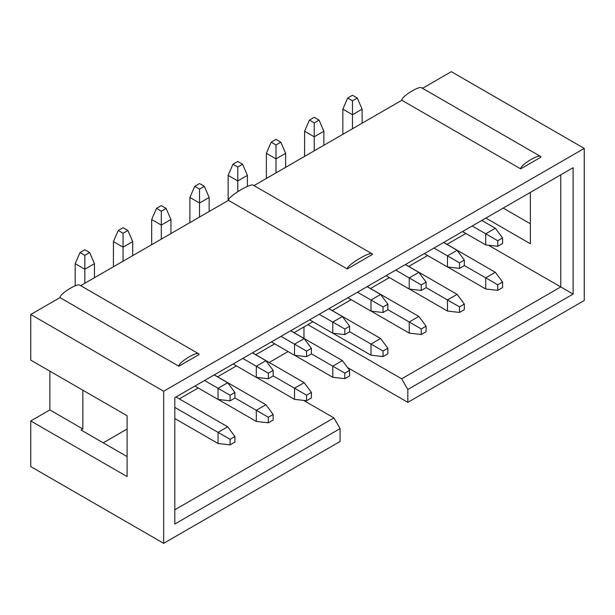 <?xml version="1.0" encoding="UTF-8"?>
<svg xmlns="http://www.w3.org/2000/svg" width="615" height="615" viewBox="0 0 615 615"><rect width="100%" height="100%" fill="white"/><g stroke="black" fill="none" stroke-linecap="round" stroke-linejoin="round"><path stroke-width="0.92" d="M174.806 407.399L218.056 432.368L227.696 426.81L176.013 396.975M230.102 444.883L234.915 442.108L234.915 436.542L230.102 439.325L230.102 444.883L218.056 443.5L174.806 418.523M218.056 443.5L218.056 432.368L230.102 439.325M234.915 436.542L227.696 426.81M127.09 456.591L81.026 430L82.833 428.955L82.833 390.194M236.452 365.902L217.556 376.811M198.214 387.98L179.326 398.881M127.09 429.039L103.228 442.815M312.92 321.753L294.032 332.661M274.682 343.831L255.794 354.732M465.863 233.454L446.967 244.363M427.625 255.532L408.729 266.433M389.387 277.603L370.499 288.512M351.157 299.682L332.261 310.583M194.901 386.066L218.056 399.435L218.056 388.311L204.534 380.5M227.696 382.745L234.915 392.478L234.915 398.043L230.102 400.826L230.102 395.26L218.056 388.311L227.696 382.745L214.174 374.942M84.832 283.277L84.832 255.333L80.011 252.55L75.191 263.674L84.832 269.239L94.464 263.674L94.464 277.711M75.191 285.829L75.191 263.674M230.102 395.26L234.915 392.478M230.102 400.826L218.056 399.435M80.011 252.55L84.832 249.767L89.644 252.55L94.464 263.674M89.644 252.55L84.832 255.333M49.869 371.16L49.869 409.921L30.75 420.96L30.75 466.585L163.667 543.329L340.087 441.47L340.087 428.609L333.914 417.916L174.806 509.781M198.653 353.779L199.068 354.524L178.811 366.225C178.281 362.666 195.954 351.58 198.653 353.779L79.819 285.175C77.121 282.977 59.455 294.062 59.986 297.614L30.75 314.496L30.75 360.121L127.09 415.74L127.09 476.579L30.75 420.96M372.121 253.811L372.467 254.418L347.275 268.963C346.614 265.373 369.415 251.466 372.121 253.811L253.295 185.207C250.589 182.863 227.788 196.769 228.442 200.359L80.68 285.668M540.508 156.41L540.923 157.156L520.667 168.856C520.136 165.297 537.81 154.211 540.508 156.41L421.675 87.807C418.976 85.608 401.311 96.693 401.841 100.253L253.995 185.607M407.83 389.495L573.111 294.07L560.765 286.944L401.657 378.809L407.83 389.495L407.83 402.364L584.25 300.504L584.25 148.415L451.333 71.671L422.536 88.299M234.915 397.959L256.294 410.297L265.926 404.732L214.243 374.896M268.332 422.812L273.152 420.03L273.152 414.472L268.332 417.247L268.332 422.812L256.294 421.421L218.248 399.458M256.294 421.421L256.294 410.297L268.332 417.247M273.152 414.472L265.926 404.732M233.139 363.988L256.294 377.356L256.294 366.233L242.771 358.43M265.926 360.674L273.152 370.407L273.152 375.965L268.332 378.748L268.332 373.19L256.294 366.233L265.926 360.674L252.404 352.864M123.062 261.198L123.062 233.254L118.249 230.479L113.429 241.603L123.062 247.161L132.694 241.603L132.694 255.64M113.429 266.764L113.429 241.603M268.332 373.19L273.152 370.407M268.332 378.748L256.294 377.356M118.249 230.479L123.062 227.696L127.882 230.479L132.694 241.603M127.882 230.479L123.062 233.254M273.152 375.88L294.531 388.219L304.164 382.661L252.481 352.825M306.57 400.734L311.39 397.959L311.39 392.393L306.57 395.176L306.57 400.734L294.531 399.35L256.478 377.379M294.531 399.35L294.531 388.219L306.57 395.176M311.39 392.393L304.164 382.661M271.369 341.917L294.531 355.286L294.531 344.162L281.009 336.351M304.164 338.596L311.39 348.328L311.39 353.894L306.57 356.677L306.57 351.111L294.531 344.162L304.164 338.596L290.641 330.793M161.299 239.127L161.299 211.183L156.479 208.4L151.667 219.524L161.299 225.09L170.932 219.524L170.932 233.562M151.667 244.685L151.667 219.524M306.57 351.111L311.39 348.328M306.57 356.677L294.531 355.286M156.479 208.4L161.299 205.618L166.112 208.4L170.932 219.524M166.112 208.4L161.299 211.183M311.39 353.81L332.761 366.148L342.394 360.582L290.718 330.747M344.807 378.663L349.62 375.88L349.62 370.322L344.807 373.097L344.807 378.663L332.761 377.272L294.716 355.309M332.761 377.272L332.761 366.148L344.807 373.097M349.62 370.322L342.394 360.582M309.606 319.838L332.761 333.207L332.761 322.083L319.239 314.28M342.394 316.525L349.62 326.257L349.62 331.816L344.807 334.598L344.807 329.04L332.761 322.083L342.394 316.525L328.871 308.715M199.529 217.049L199.529 189.105L194.717 186.33L189.897 197.453L199.529 203.012L209.169 197.453L209.169 211.491M189.897 222.615L189.897 197.453M344.807 329.04L349.62 326.257M344.807 334.598L332.761 333.207M194.717 186.33L199.529 183.547L204.349 186.33L209.169 197.453M204.349 186.33L199.529 189.105M349.62 331.731L370.999 344.069L380.631 338.511L328.948 308.676M383.037 356.585L387.857 353.81L387.857 348.244L383.037 351.027L383.037 356.585L370.999 355.201L332.953 333.23M370.999 355.201L370.999 344.069L383.037 351.027M387.857 348.244L380.631 338.511M347.844 297.768L370.999 311.136L370.999 300.012L357.476 292.202M380.631 294.447L387.857 304.179L387.857 309.745L383.037 312.528L383.037 306.962L370.999 300.012L380.631 294.447L367.109 286.644M237.767 191.619L237.767 167.034L232.947 164.251L228.134 175.375L237.767 180.941L247.399 175.375L247.399 186.414M228.134 200.536L228.134 175.375M383.037 306.962L387.857 304.179M383.037 312.528L370.999 311.136M232.947 164.251L237.767 161.468L242.587 164.251L247.399 175.375M242.587 164.251L237.767 167.034M387.857 309.66L409.229 321.999L418.869 316.433L367.186 286.598M421.275 334.514L426.095 331.731L426.095 326.173L421.275 328.948L421.275 334.514L409.229 333.122L371.183 311.159M409.229 333.122L409.229 321.999L421.275 328.948M426.095 326.173L418.869 316.433M386.074 275.689L409.229 289.058L409.229 277.934L395.714 270.131M418.869 272.376L426.095 282.108L426.095 287.666L421.275 290.449L421.275 284.891L409.229 277.934L418.869 272.376L405.346 264.565M276.004 172.9L276.004 144.963L271.184 142.18L266.364 153.304L276.004 158.862L285.637 153.304L285.637 167.342M266.364 178.465L266.364 153.304M421.275 284.891L426.095 282.108M421.275 290.449L409.229 289.058M271.184 142.18L276.004 139.397L280.817 142.18L285.637 153.304M280.817 142.18L276.004 144.963M426.095 287.582L447.466 299.928L457.099 294.362L405.416 264.527M459.513 312.435L464.325 309.66L464.325 304.094L459.513 306.877L459.513 312.435L447.466 311.052L409.421 289.081M447.466 311.052L447.466 299.928L459.513 306.877M464.325 304.094L457.099 294.362M424.312 253.618L447.466 266.987L447.466 255.863L433.944 248.053M457.099 250.297L464.325 260.03L464.325 265.595L459.513 268.378L459.513 262.813L447.466 255.863L457.099 250.297L443.576 242.495M314.234 150.829L314.234 122.885L309.422 120.102L304.602 131.226L314.234 136.791L323.867 131.226L323.867 145.263M304.602 156.387L304.602 131.226M459.513 262.813L464.325 260.03M459.513 268.378L447.466 266.987M309.422 120.102L314.234 117.319L319.054 120.102L323.867 131.226M319.054 120.102L314.234 122.885M497.743 290.365L502.563 287.582L502.563 282.024L497.743 284.799L497.743 290.365L485.704 288.973L447.651 267.01M485.704 288.973L485.704 277.849L495.336 272.284L443.653 242.448M464.325 265.511L497.743 284.799M502.563 282.024L495.336 272.284M357.284 98.031L352.472 100.814L347.652 98.031L352.472 95.248L357.284 98.031L362.104 109.155L362.104 123.192M462.549 231.54L485.704 244.908L485.704 233.785L472.182 225.982M481.814 220.416L495.336 228.227L485.704 233.785L497.743 240.742L502.563 237.959L502.563 243.517L497.743 246.3L497.743 240.742M352.472 128.75L352.472 100.814M342.839 134.316L342.839 109.155L352.472 114.713L362.104 109.155M495.336 228.227L502.563 237.959M497.743 246.3L485.704 244.908M347.652 98.031L342.839 109.155M573.111 294.07L573.111 167.71L174.806 397.667L174.806 524.034L340.087 428.609M573.111 167.71L560.765 174.837L560.765 286.944L488.525 245.239M307.877 324.666L401.657 378.809M485.881 218.071L530.361 243.755L530.361 192.387M333.914 417.916L303.556 400.388M288.081 351.565L269.193 362.473M303.964 338.396L303.964 326.926M407.83 402.364L347.59 367.586M584.25 148.415L163.667 391.232L163.667 543.329M401.841 100.253L520.667 168.856M228.442 200.359L347.275 268.963M49.869 409.921L82.833 428.955M503.185 208.078L530.361 223.768M30.75 314.496L163.667 391.232M59.986 297.614L178.811 366.225"/></g></svg>
